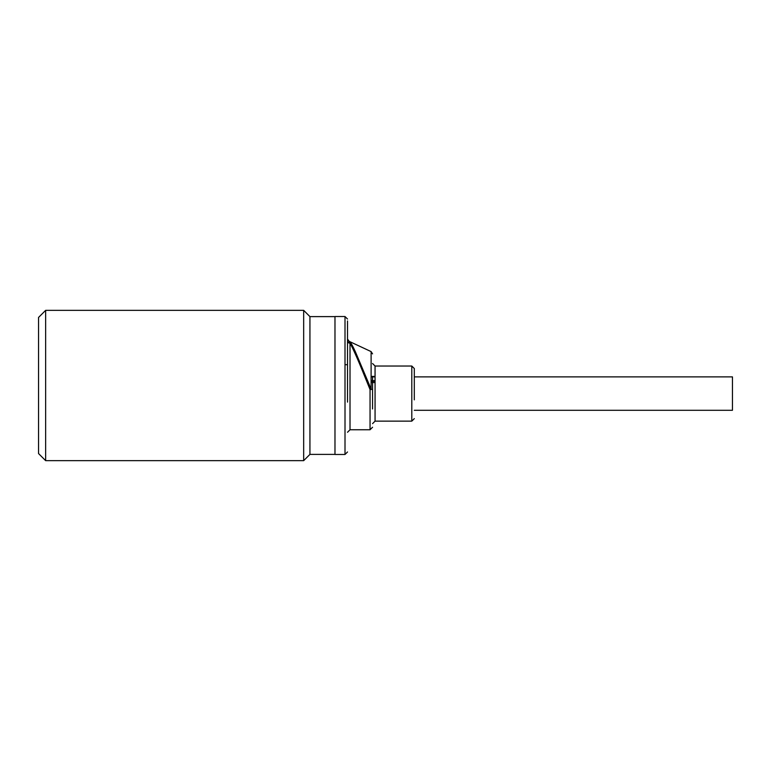 <?xml version="1.0" encoding="UTF-8"?>
<svg xmlns="http://www.w3.org/2000/svg" width="771" height="771" viewBox="0 0 771 771"><rect width="100%" height="100%" fill="white"/><g stroke="black" fill="none" stroke-linecap="round" stroke-linejoin="round"><path stroke-width="1.16" d="M414.306 399.85L414.306 368.538L411.801 366.032L375.063 366.032L375.063 421.139L372.557 423.645M372.557 376.421L372.557 408.967M372.557 353.87L371.111 351.595L371.111 389.076L355.498 352.039C351.711 343.76 349.533 340.368 348.955 341.871C349.08 340.917 349.436 341.351 350.015 343.191A2.506 2.4 0 0 1 347.509 340.792L347.509 339.625M347.509 397.19L347.509 340.792M349.186 341.399L347.509 339.028L347.509 320.977L347.509 402.115M414.306 376.884L732.45 376.884L732.45 410.288L414.306 410.288M371.111 376.421L375.063 376.421M347.509 364.712L345.003 364.673M411.801 366.032L411.801 421.139L375.063 421.139M345.003 454.476L345.003 316.524L334.98 316.524L334.98 454.476L345.003 454.476L347.509 451.97M334.98 316.611L309.932 316.611L309.932 454.389L303.668 460.653L45.643 460.653L45.643 310.347L303.668 310.347L303.668 460.653M334.98 454.389L309.932 454.389M309.932 316.611L303.668 310.347M45.643 310.347L38.55 317.45L38.55 453.55L45.643 460.653M371.111 381.26L375.063 381.26M375.063 382.551L371.111 382.551L375.063 382.551M371.111 380.643L375.063 380.643M372.557 401.103L372.557 386.069M350.015 429.755L370.051 429.755L370.051 389.548L372.557 389.316L370.051 389.548L363.922 374.436C357.783 359.209 353.147 348.8 350.015 343.191L350.015 429.755L347.509 432.261M349.494 341.514L371.111 351.595M411.801 421.139L414.306 418.634M375.063 366.032L372.557 363.526M375.063 376.884L371.111 376.884M370.051 429.755L372.557 427.25M345.003 316.524L347.509 319.03"/></g></svg>
